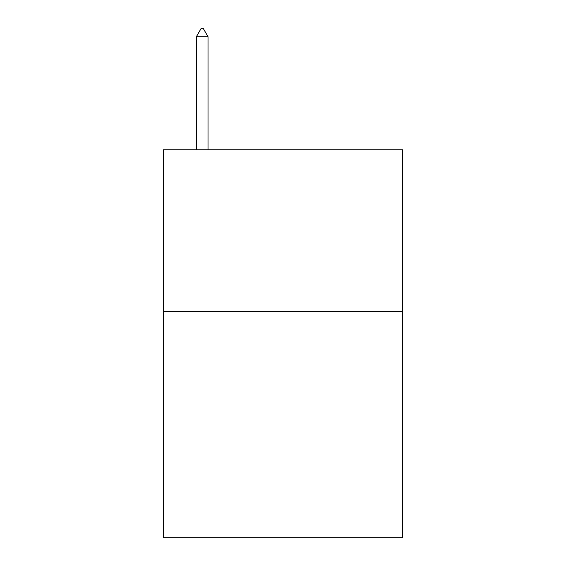 <?xml version="1.0" encoding="UTF-8"?>
<svg xmlns="http://www.w3.org/2000/svg" width="566" height="566" viewBox="0 0 566 566"><rect width="100%" height="100%" fill="white"/><g stroke="black" fill="none" stroke-linecap="round" stroke-linejoin="round"><path stroke-width="0.85" d="M402.596 311.442L402.596 537.7L163.404 537.7L163.404 149.834L402.596 149.834L402.596 311.442L163.404 311.442M208.012 36.705L203.166 28.3L201.227 28.3L196.374 36.705L208.012 36.705L208.012 149.834M196.374 36.705L196.374 149.834"/></g></svg>
